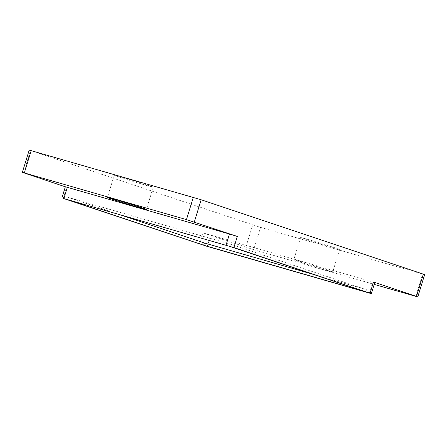 <?xml version="1.0" encoding="UTF-8"?>
<svg xmlns="http://www.w3.org/2000/svg" width="447" height="447" viewBox="0 0 447 447"><rect width="100%" height="100%" fill="white"/><g stroke="black" fill="none" stroke-linecap="round" stroke-linejoin="round"><path stroke-width="0.34" stroke-dasharray="2.23 1.68" d="M374.793 282.515L202.837 232.842L253.695 249.666L260.545 227.389L29.206 150.091M260.545 227.389L424.65 274.631M305.172 239.251A20.4 0.425 17.1 0 1 300.602 237.553A20.4 0.425 17.1 0 1 313.487 241.101A20.4 0.425 17.1 0 1 335.032 247.856A20.4 0.425 17.1 0 1 339.603 249.555A20.4 0.425 17.1 0 1 326.718 246.006A20.4 0.425 17.1 0 1 305.172 239.251M118.818 176.861A20.4 0.425 17.1 0 1 114.253 175.168A20.4 0.425 17.1 0 1 127.138 178.711A20.4 0.425 17.1 0 1 148.683 185.471A20.4 0.425 17.1 0 1 153.254 187.164A20.4 0.425 17.1 0 1 140.369 183.622A20.4 0.425 17.1 0 1 118.818 176.861M63.234 198.395L66.659 187.254L65.34 186.812M253.695 249.666L374.212 284.404M298.317 261.529A20.4 0.425 17.1 0 1 293.746 259.836A20.4 0.425 17.1 0 1 306.631 263.378A20.4 0.425 17.1 0 1 328.182 270.139A20.4 0.425 17.1 0 1 332.747 271.832A20.4 0.425 17.1 0 1 319.862 268.289A20.4 0.425 17.1 0 1 298.317 261.529M66.659 187.254L65.351 186.768M365.791 291.941L366.479 289.712L230.3 244.123L68.184 197.395L120.299 214.839M229.613 246.347L230.3 244.123M313.677 274.492L366.479 289.712M67.497 199.625L68.184 197.395M245.844 247.241L252.695 224.958M23.657 172.855L30.508 150.572M199.412 243.984L202.837 232.842M415.805 296.395L422.661 274.117M207.263 246.414L210.688 235.273M369.378 293.137L372.804 282.001M114.253 175.168L107.397 197.445M153.254 187.164L146.398 209.447M300.602 237.553L293.746 259.836M339.603 249.555L332.747 271.832"/><path stroke-width="0.67" d="M423.343 274.145L424.65 274.631L417.794 296.909L416.492 296.428L423.343 274.145L201.156 199.759L29.206 150.091L22.35 172.369L65.34 186.812M63.234 198.395L207.263 246.414L371.362 293.657L233.882 247.577L63.234 198.395M226.031 245.152L229.456 234.01L237.307 236.441L186.455 219.611L22.35 172.369M370.06 293.171L373.485 282.029L416.492 296.428M374.212 284.404L417.794 296.909M373.485 282.029L374.793 282.515L371.362 293.657M365.791 291.941L229.613 246.347L67.497 199.625L203.676 245.213L365.791 291.941M61.926 197.909L65.351 186.768L229.456 234.01M111.968 199.144A20.4 0.425 17.1 0 1 107.397 197.445A20.4 0.425 17.1 0 1 120.282 200.994A20.4 0.425 17.1 0 1 141.828 207.749A20.4 0.425 17.1 0 1 146.398 209.447A20.4 0.425 17.1 0 1 133.513 205.899A20.4 0.425 17.1 0 1 111.968 199.144M203.676 245.213L204.363 242.984L313.677 274.492M120.299 214.839L204.363 242.984M24.339 172.883L31.195 150.605M186.455 219.611L193.305 197.334M194.305 222.042L201.156 199.759M233.882 247.577L237.307 236.441M63.915 198.423L67.341 187.282"/></g></svg>
